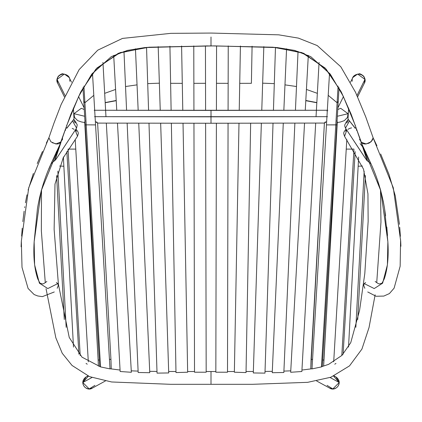 <?xml version="1.0" encoding="UTF-8"?>
<svg xmlns="http://www.w3.org/2000/svg" width="422" height="422" viewBox="0 0 422 422"><rect width="100%" height="100%" fill="white"/><g stroke="black" fill="none" stroke-linecap="round" stroke-linejoin="round"><path stroke-width="0.63" d="M348.53 347.106L358.157 166.242L348.53 347.106M355.846 327.324L364.154 171.168L355.846 327.324M362.414 166.025L358.157 166.242L362.414 166.025M358.642 156.995L358.157 166.242L358.642 156.995M365.405 175.557L357.729 319.501L365.405 175.557M341.809 355.524L353.937 149.773L341.809 355.524M353.979 149.098L346.24 149.103L333.702 361.812L346.24 149.103L353.979 149.098M346.805 139.55L346.24 149.103L346.805 139.55M355.166 151.64L343.102 354.237L355.166 151.64M335.965 363.416L334.778 364.191M339.045 87.834L338.238 101.428L337.104 102.746L338.091 86.088L335.796 124.849L326.464 124.891L312.006 368.897L321.453 366.918L335.796 124.849L337.104 102.746L328.211 95.34L326.464 124.891L328.211 95.34L337.104 102.746L338.238 101.428L336.84 124.886L339.051 87.692M322.139 366.544L321.453 366.918L335.796 124.849L336.84 124.886L322.287 366.512L336.84 124.886L326.464 124.891L312.006 368.897M329.524 73.175L328.211 95.34L329.524 73.175M316.822 102.746L316.041 116.709L316.822 102.746L305.797 100.689L305.259 110.321L305.808 100.478L316.832 102.578L305.808 100.478L306.419 89.438L305.808 100.478L316.822 102.746M317.344 93.346L316.832 102.578L317.344 93.346L306.419 89.438L317.344 93.346L319.064 62.398L317.344 93.346M308.318 55.356L306.419 89.438L308.318 55.356M301.862 371.508L315.688 123.124L301.862 371.508L290.679 372.278L304.547 123.155L290.679 372.278M296.487 86.526L284.971 84.859L283.842 110.364L286.564 48.773L284.971 84.859L296.487 86.526L295.432 110.342L298.043 51.331L296.487 86.526M283.848 372.499L294.867 123.177L283.848 372.499L272.248 372.71L283.278 123.198L272.248 372.71M273.44 110.385L274.305 83.63L262.648 83.171L263.824 46.631L261.772 110.4L262.648 83.171L274.305 83.63L275.471 47.422L273.44 110.385M264.974 373.127L273.029 123.213L264.974 373.127L253.305 372.948L261.355 123.229L253.305 372.948M251.396 83.313L239.728 83.345L240.424 45.998L239.227 110.416L239.728 83.345L251.396 83.313L252.087 46.204L251.396 83.313M246.026 372.568L250.652 123.24L246.026 372.568L234.363 372.215L238.989 123.25L234.363 372.215M216.423 110.416L216.481 83.308L228.149 83.334L228.233 45.914L228.086 110.422L228.149 83.334L216.481 83.308L216.565 45.892L216.423 110.416M215.837 372.215L216.391 123.245L215.837 372.215L227.5 372.215L228.059 123.25L227.5 372.215M194.516 372.215L193.956 123.25L194.516 372.215L206.179 372.215L205.619 123.245L206.179 372.215M205.593 110.416L205.53 83.308L193.867 83.334L193.782 45.914L193.93 110.422L193.867 83.334L205.53 83.308L205.451 45.892L205.593 110.416M170.62 83.313L169.929 46.204L170.62 83.313L182.288 83.345L181.592 45.998L182.789 110.416L182.288 83.345L170.62 83.313L171.121 110.411L170.62 83.313M187.653 372.215L183.027 123.25L187.653 372.215L175.99 372.568L171.364 123.24L175.99 372.568M158.187 46.631L159.368 83.171L147.711 83.63L146.545 47.422L147.711 83.63L159.368 83.171L158.187 46.631M148.576 110.385L147.711 83.63L148.576 110.385M160.244 110.4L159.368 83.171L160.244 110.4M168.71 372.948L160.661 123.229L168.71 372.948L157.042 373.127L148.987 123.213L157.042 373.127M135.451 48.773L137.044 84.859L125.529 86.526L123.973 51.331L126.584 110.342L125.529 86.526L137.044 84.859L135.451 48.773M149.768 372.71L138.738 123.198L149.768 372.71L138.168 372.499L127.149 123.177L138.168 372.499M137.044 84.859L138.173 110.364L137.044 84.859M102.947 62.398L104.672 93.346L115.596 89.438L113.697 55.356L116.757 110.321L116.208 100.478L105.183 102.578L116.208 100.478L115.596 89.438L104.672 93.346L105.194 102.746L116.219 100.689L105.194 102.746L105.969 116.709L102.947 62.398M131.337 372.278L117.469 123.155L131.337 372.278L120.149 371.508L106.328 123.124L120.149 371.508M99.724 366.512L83.778 101.428L84.912 102.746L83.778 101.428L99.724 366.512L100.563 366.918L83.92 86.088L84.912 102.746L93.8 95.34L92.487 73.175L95.551 124.891L86.22 124.849L95.551 124.891L110.01 368.897L93.8 95.34L84.912 102.746L100.563 366.918L110.01 368.897M82.97 87.834L83.778 101.428L82.965 87.692M86.22 124.849L85.175 124.886L86.22 124.849M88.314 361.818L75.775 149.103L68.037 149.098L75.775 149.103L75.211 139.55L88.314 361.818M68.079 149.773L80.206 355.519L68.079 149.773M78.914 354.237L66.85 151.64L78.914 354.237M87.233 364.191L86.051 363.416M63.859 166.242L73.486 347.1L63.859 166.242L59.602 166.025L63.859 166.242L63.374 156.995L63.859 166.242M57.861 171.147L66.17 327.324L57.861 171.147M64.281 319.501L56.611 175.584L64.281 319.501M344.563 136.295L346.794 130.134M347.865 129.348L349.817 128.357M345.65 131.205L346.457 129.549M99.914 366.554L82.016 357.176L69.24 337.452L58.405 284.275L54.127 229.315L54.992 184.092L63.194 157.87L77.516 136.206L75.221 130.129M74.151 129.348L72.199 128.357M75.559 129.549L76.366 131.205M211.005 383.714L211.005 371.529L211.005 383.714M211.005 372.178L211.005 373.074L211.005 372.178M351.61 127.871L349.806 128.341M360.646 140.916L359.491 139.445L360.646 140.916M360.072 143.622L362.509 146.666M359.56 137.757L359.581 137.203M348.604 108.401L348.008 119.025L355.208 128.098L355.978 127.502L355.197 128.288L356.052 127.708L355.197 128.288L348.008 119.025L347.828 122.048L348.625 108.106M356.4 130.25L356.479 128.932M355.345 125.714L355.371 125.255M73.412 108.401L74.008 119.025L66.818 128.288L66.032 127.502L66.808 128.098L74.008 119.025L74.182 122.048L73.391 108.106M65.616 130.25L65.537 128.932M65.964 127.708L66.818 128.288L65.964 127.708M66.671 125.714L66.644 125.255M62.456 137.757L62.525 139.445L61.369 140.916L62.525 139.445L62.435 137.203M211.005 45.892L211.005 44.009L211.005 45.892L273.018 47.211L301.925 52.613L325.072 68L340.934 91.305L351.041 113.977L361.459 142.636L351.236 114.467L341.414 92.26L326.074 69.076L303.645 53.267L275.376 47.406L214.249 45.892L146.64 47.406L118.371 53.267L95.942 69.076L80.602 92.26L70.78 114.467L60.557 142.636L70.975 113.977L81.082 91.305L96.944 68L120.091 52.613L148.998 47.211L211.005 45.892L211.005 37.294M74.082 120.233L75.38 121.299L77.252 124.907L76.567 128.072L56.917 157.939L54.565 160.961L60.035 144.218L54.565 160.961L56.917 157.939L76.556 128.088L72.505 120.919M74.868 121.947L75.311 123.039M361.981 144.218L367.451 160.961L365.099 157.939L345.46 128.088L365.099 157.939L367.451 160.961L361.981 144.218M349.511 120.919L345.486 128.124L344.753 126.088L344.763 124.907L346.636 121.299L347.934 120.233M211.005 37.02L211.005 44.009M346.705 123.039L347.148 121.947M365.626 282.561L364.191 283.589L374.214 288.553L382.612 283.199L387.412 264.831L387.865 241.78L387.412 264.831L382.612 283.199L374.214 288.553L364.191 283.589L363.717 285.462L364.824 288.284M387.475 235.508L386.816 226.999M385.587 215.758L384.632 209.148M384.363 207.46L383.165 200.698M380.781 190.66L377.474 180.294M365.874 152.437L365.41 151.445M372.842 139.598L369.783 142.72L368.649 143.285L365.093 144.05L362.973 143.702L360.989 142.151L380.797 190.712L387.865 241.78C388.799 256.65 387.596 269.014 384.263 278.873C382.153 283.104 381.251 284.602 381.557 283.373C379.563 283.31 380.375 285.478 375.163 281.463M361.005 142.188L366.201 143.965L371.144 141.771L373.122 137.778L393.293 187.769L400.678 241.11L400.9 246.258L400.678 241.11L393.293 187.769L373.122 137.778L376.915 145.748M373.143 137.999L373.138 138.469M55.419 159.047L61.026 142.151L59.043 143.702L56.923 144.05L52.233 142.72M56.606 151.445L56.142 152.442M51.859 161.953L48.841 169.09M57.192 288.284L58.299 285.462L57.825 283.589L47.802 288.553L39.404 283.199L34.604 264.831L34.15 241.78L34.604 264.831L39.404 283.199L47.802 288.553L57.825 283.589L56.39 282.561M21.1 246.764L21.337 241.11L28.722 187.769L48.894 137.778L28.722 187.769L21.337 241.11L21.1 246.764M60.789 142.636L41.219 190.712L34.15 241.78C33.217 256.65 34.414 269.014 37.753 278.873C39.863 283.104 40.765 284.602 40.459 283.373C42.453 283.31 41.641 285.478 46.853 281.463M48.878 138.469L48.894 137.778L50.872 141.771L55.815 143.965L60.779 141.971M111.239 368.944L110.944 359.333L109.451 359.428L110.944 359.328L97.614 123.066L110.944 359.328L109.778 359.375L110.944 359.328L111.234 368.944M85.202 120.824L84.706 122.095L98.131 360.056L99.297 359.966L98.131 360.05L84.864 122.449M98.131 360.05L98.373 366.111L98.131 360.056L99.344 359.998L98.131 360.05L98.373 366.111M105.405 380.961L92.27 388.156L89.206 388.942L82.791 382.527L91.943 377.516L82.791 382.527L86.104 376.904L87.866 375.939M96.775 121.932L97.582 123.103L95.356 121.536L97.582 123.103L211.005 123.245L211.005 121.367L211.005 123.245L324.402 123.066L310.782 368.944L311.072 359.333L312.238 359.375L311.072 359.328L324.402 123.066L325.241 121.932M82.791 382.527L89.206 388.942L94.934 385.365L89.206 388.942C85.344 388.535 83.208 386.394 82.791 382.527L88.398 376.166L82.791 382.527C83.208 386.394 85.344 388.535 89.206 388.942L94.934 385.365M84.964 121.225L84.706 122.095L85.044 122.544M348.176 115.992L347.464 117.437L348.34 113.07L348.034 113.692L340.728 108.322L338.006 109.388L340.728 108.322L348.034 113.692L337.342 116.266L348.034 113.692L347.475 117.421L344.32 120.645L340.417 121.995L337.283 122.522M350.561 82.163L352.871 77.479L357.64 74.045L364.946 79.415L357.001 95.514L364.946 79.415L364.376 83.155L357.608 96.881M210.968 116.831L211.005 121.367L211.005 116.831L94.56 116.678L327.456 116.678L211.005 116.831L211.005 110.411L211.042 116.831M73.839 115.992L74.552 117.437L73.982 113.692L81.288 108.322L84.01 109.388L81.288 108.322L73.982 113.692L84.674 116.266L73.982 113.692L74.541 117.421L77.69 120.645L81.599 121.995L84.732 122.522M73.982 113.692L73.676 113.07L73.982 113.692M71.455 82.163L69.145 77.479L64.376 74.045L57.07 79.415L65.014 95.52L57.07 79.415L57.64 83.155L64.408 96.881M327.092 111.429L327.208 110.263L327.298 110.796L327.208 110.263L327.841 110.258M211.005 112.294L211.005 110.411L327.208 110.263L94.808 110.263L94.718 110.796L94.808 110.263L94.175 110.258M352.301 81.219C350.687 73.18 364.022 71.276 364.946 79.415L361.754 85.882M69.714 81.219C71.329 73.18 57.993 71.276 57.07 79.415L60.262 85.882M322.719 359.966L323.885 360.05L323.637 366.106L323.885 360.056L322.719 359.966M316.606 380.955L329.746 388.156L332.562 388.936L329.735 388.156L332.81 388.942L339.225 382.527L330.078 377.516L339.225 382.527L335.907 376.904L334.15 375.939M337.152 122.449L323.637 366.106M323.885 360.05L322.672 359.998L323.885 360.05L337.31 122.095L336.814 120.824M312.565 359.428L311.072 359.328L312.565 359.428M326.66 121.536L324.434 123.103L326.66 121.536M339.225 382.527C338.808 386.394 336.672 388.535 332.81 388.942C336.672 388.535 338.808 386.394 339.225 382.527L333.617 376.166L339.225 382.527L332.81 388.942L327.082 385.365M337.051 121.225L337.31 122.095L336.972 122.544M358.658 73.977L358.658 73.977C363.753 74.979 365.726 77.912 364.587 82.775C367.119 77.727 360.499 72.874 358.721 73.903L358.658 73.977C362.519 74.42 364.655 76.556 365.062 80.38L364.112 83.688L364.587 82.775M63.358 73.977L63.358 73.977C59.497 74.42 57.36 76.556 56.954 80.38L57.898 83.688L57.429 82.775C56.29 77.912 58.262 74.979 63.358 73.977L63.295 73.903C61.517 72.874 54.897 77.727 57.429 82.775M89.242 388.942L92.45 388.055L89.453 388.936M321.464 366.729L328.648 364.339L341.973 355.366L350.735 342.685L359.57 310.434L364.808 273.503L368.148 221.376L367.942 193.835L363.511 169.153L344.5 136.206L343.698 133.547L343.914 132.128L346.019 128.947M77.516 136.211L78.318 133.547L78.102 132.128L75.997 128.947M375.132 294.799L369.039 327.519L361.928 349.073L349.511 365.885L330.874 377.231L307.685 382.332L252.599 384.31L170.71 384.315L111.603 381.973L89.612 376.656L72.051 365.463L62.234 353.267L55.841 337.827L46.051 288.79M45.281 282.661L41.351 230.834L41.509 189.705M215.837 371.529L206.179 371.529M194.51 371.529L187.637 371.524M175.974 371.502L168.663 371.476M156.989 371.418L149.704 371.344M138.105 371.107L131.253 370.843M120.07 370.052L110 368.744M380.512 189.71L380.966 222.104L376.73 282.656M312.011 368.749L301.946 370.047M290.763 370.843L283.906 371.107M272.311 371.344L265.027 371.418M253.353 371.476L246.042 371.502M234.379 371.524L227.5 371.529M373.132 137.799L365.784 116.994L355.546 92.312L340.812 66.792L317.228 45.571L298.428 38.122L278.705 34.836L211.005 33.058L170.82 33.349L122.512 38.407L97.74 50.176L79.109 69.646L61.19 104.371L53.969 123.134L48.878 137.809M51.104 163.699L56.026 159.242L76.54 128.109M60.984 142.066L67.156 124.395L78.882 96.047L91.748 74.124L111.334 56.611L127.365 50.403L144.852 47.575L207.766 45.892M345.476 128.109L366.876 160.502L370.912 163.699M366.597 159.047L361.221 142.641M361.032 142.066L354.86 124.395L343.144 96.068L330.289 74.145L310.703 56.622L294.677 50.408L277.196 47.581L214.249 45.892M380.665 153.972L389.021 174.481L395.245 195.734L399.455 224.34M399.713 227.258L400.388 236.299M400.605 239.791L400.146 266.261L394.101 288.173L389.427 293.564L383.814 296.08L376.044 296.255L367.741 291.966M387.865 241.78L384.579 208.8C381.979 192.564 377.168 176.945 370.147 161.932L361.137 142.467M21.638 236.109L22.224 228.212M22.83 221.603L24.101 211.2M24.65 207.534L24.771 206.775M25.431 202.766L26.971 194.822M28.105 190.079L33.38 173.421M37.247 163.536L42.48 151.461M46.32 143.153L48.894 137.778M21.337 241.11L22.013 267.358L28.084 288.463L34.145 294.556L37.727 295.959L42.369 296.64L54.274 291.966M34.15 241.78L37.437 208.8C40.037 192.564 44.848 176.945 51.869 161.932L60.879 142.467M337.753 109.446L338.407 109.272M337.848 107.926L343.471 96.532M211.005 110.411L94.808 110.263M84.263 109.446L83.609 109.272M84.168 107.926L78.545 96.532M329.735 388.156C335.532 392.075 343.956 382.627 335.901 376.904M92.281 388.156C86.484 392.075 78.054 382.627 86.114 376.904"/></g></svg>

